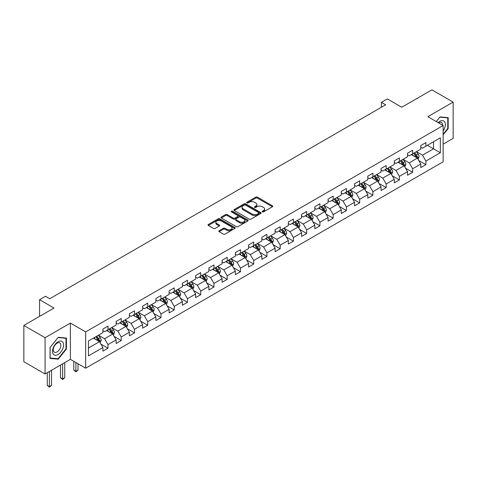 <?xml version="1.0" encoding="UTF-8"?>
<svg xmlns="http://www.w3.org/2000/svg" width="477" height="477" viewBox="0 0 477 477"><rect width="100%" height="100%" fill="white"/><g stroke="black" fill="none" stroke-linecap="round" stroke-linejoin="round"><path stroke-width="0.72" d="M262.386 211.877A0.823 0.477 0 0 0 263.548 211.877L272.403 206.762A1.181 0.68 0 0 0 272.749 206.279A1.181 0.68 0 0 0 272.403 205.802L257.401 197.138A1.181 0.68 0 0 0 255.738 197.138L246.883 202.254A0.823 0.477 0 0 0 246.639 202.588A0.823 0.477 0 0 0 246.883 202.928A0.823 0.477 0 0 0 248.046 202.928L249.197 202.266A3.774 2.176 0 0 1 254.527 202.266L255.779 202.987A3.774 2.176 0 0 1 256.882 204.526A3.774 2.176 0 0 1 255.779 206.064L254.635 206.726A0.823 0.477 0 0 0 254.39 207.066A0.823 0.477 0 0 0 254.635 207.4A0.823 0.477 0 0 0 255.797 207.4L256.948 206.738A3.774 2.176 0 0 1 262.278 206.738L263.531 207.459A3.774 2.176 0 0 1 264.634 208.998A3.774 2.176 0 0 1 263.531 210.542L262.386 211.204A0.823 0.477 0 0 0 262.141 211.538A0.823 0.477 0 0 0 262.386 211.877L262.386 211.204M219.146 230.725A1.181 0.68 0 0 0 218.806 231.208A1.181 0.68 0 0 0 219.146 231.685L223.355 234.118A1.181 0.68 0 0 0 225.025 234.118L234.857 228.441A1.181 0.68 0 0 0 235.203 227.958A1.181 0.68 0 0 0 234.857 227.475L219.855 218.818A1.181 0.68 0 0 0 218.192 218.818L208.354 224.494A1.181 0.68 0 0 0 208.008 224.977A1.181 0.68 0 0 0 208.354 225.454L213.44 228.394A1.181 0.68 0 0 0 215.109 228.394L219.313 225.961A1.181 0.68 0 0 0 219.658 225.478A1.181 0.68 0 0 0 219.313 225.001L216.796 223.546A3.154 1.819 0 0 1 215.872 222.258A3.154 1.819 0 0 1 217.816 220.577A3.154 1.819 0 0 1 221.25 220.97L231.13 226.67A3.154 1.819 0 0 1 232.055 227.958A3.154 1.819 0 0 1 230.105 229.64A3.154 1.819 0 0 1 226.67 229.246L225.025 228.298A1.181 0.68 0 0 0 223.355 228.298L219.146 230.725L219.146 231.685M443.133 144.161L453.15 138.378L453.15 102.102L431.923 89.843L401.777 107.247L387.348 98.912L381.403 102.346L385.649 104.797L49.745 298.727L45.5 296.277L39.555 299.705L39.555 316.376M45.076 337.698L45.076 373.974L70.381 359.366L70.381 323.09L45.076 337.698L23.85 325.445L53.99 308.041L39.555 299.705M70.381 323.09L85.663 331.914L443.133 125.534L443.133 161.81L85.663 368.19L85.663 331.914M453.15 102.102L427.845 116.71L443.133 125.534M249.28 219.152A1.181 0.68 0 0 0 250.944 219.152L260.782 213.475A1.181 0.68 0 0 0 261.122 212.992A1.181 0.68 0 0 0 260.782 212.515L245.774 203.852A1.181 0.68 0 0 0 244.111 203.852L234.279 209.528A1.181 0.68 0 0 0 233.933 210.011A1.181 0.68 0 0 0 234.279 210.494L249.28 219.152M231.733 212.056A0.823 0.477 0 0 1 232.567 212.17L232.567 211.192L247.819 219.992A1.181 0.68 0 0 1 248.165 220.475A1.181 0.68 0 0 1 247.819 220.958L237.987 226.635A1.181 0.68 0 0 1 236.318 226.635L221.316 217.971L221.316 217.011A1.181 0.68 0 0 0 220.97 217.494A1.181 0.68 0 0 0 221.316 217.971M221.316 217.011L225.526 214.584A1.181 0.68 0 0 1 227.189 214.584L233.277 218.096A1.181 0.68 0 0 0 234.94 218.096L237.737 216.48A1.181 0.68 0 0 0 238.077 216.003A1.181 0.68 0 0 0 237.737 215.521L231.399 211.866A0.823 0.477 0 0 1 231.16 211.526A0.823 0.477 0 0 1 231.667 211.084A0.823 0.477 0 0 1 232.567 211.192M45.076 373.974L23.85 361.721L23.85 325.445M100.903 344.096L107.993 348.192L107.993 344.615L116.144 339.904L116.144 343.488L121.241 340.542L121.241 336.965L129.392 332.26L129.392 335.838L134.484 332.898L134.484 329.315L142.635 324.61L142.635 328.188L147.733 325.248L147.733 321.671L155.884 316.966L155.884 320.544L160.976 317.599L160.976 314.021L169.132 309.317L169.132 312.894L174.224 309.955L174.224 306.377L182.375 301.667L182.375 305.25L187.467 302.305L187.467 298.727L195.624 294.023L195.624 297.6L200.716 294.661L200.716 291.083L208.866 286.373L208.866 289.95L213.958 287.011L213.958 283.433L222.115 278.729L222.115 282.306L227.207 279.367L227.207 275.784L235.358 271.079L235.358 274.657L240.456 271.717L240.456 268.14L248.606 263.429L248.606 267.013L253.698 264.067L253.698 260.49L261.849 255.785L261.849 259.363L266.947 256.423L266.947 252.846L275.098 248.135L275.098 251.719L280.19 248.773L280.19 245.196L288.341 240.491L288.341 244.069L293.438 241.129L293.438 237.546L301.589 232.842L301.589 236.419L306.681 233.48L306.681 229.902L314.832 225.198L314.832 228.775L319.93 225.83L319.93 222.252L328.081 217.548L328.081 221.125L333.173 218.186L333.173 214.608L341.323 209.898L341.323 213.481L346.421 210.536L346.421 206.958L354.572 202.254L354.572 205.831L359.664 202.892L359.664 199.314L367.815 194.604L367.815 198.182L372.913 195.242L372.913 191.665L381.063 186.96L381.063 190.538L386.155 187.598L386.155 184.015L394.306 179.31L394.306 182.888L399.404 179.948L399.404 176.371L407.555 171.666L407.555 175.244L412.647 172.298L412.647 168.721L420.797 164.016L420.797 167.594L425.895 164.654L425.895 161.077L440.331 152.741L440.331 137.841L433.533 141.758L433.533 148.818L440.331 152.741M107.993 348.192L102.901 351.132L102.901 347.554L88.466 355.89L88.466 340.983L102.901 332.648L102.901 329.07L107.993 326.131L107.993 329.708L116.144 325.004L116.144 321.426L121.241 318.481L121.241 322.064L129.392 317.354L129.392 313.777L134.484 310.837L134.484 314.415L142.635 309.71L142.635 306.133L147.733 303.187L147.733 306.765L155.884 302.06L155.884 298.483L160.976 295.543L160.976 299.121L169.132 294.416L169.132 290.833L174.224 287.893L174.224 291.471L182.375 286.766L182.375 283.189L187.467 280.243L187.467 283.827L195.624 279.117L195.624 275.539L200.716 272.6L200.716 276.177L208.866 271.473L208.866 267.895L213.958 264.95L213.958 268.533L222.115 263.823L222.115 260.245L227.207 257.306L227.207 260.883L235.358 256.179L235.358 252.595L240.456 249.656L240.456 253.233L248.606 248.529L248.606 244.951L253.698 242.012L253.698 245.589L261.849 240.879L261.849 237.302L266.947 234.362L266.947 237.94L275.098 233.235L275.098 229.658L280.19 226.712L280.19 230.296L288.341 225.585L288.341 222.008L293.438 219.068L293.438 222.646L301.589 217.941L301.589 214.364L306.681 211.418L306.681 214.996L314.832 210.291L314.832 206.714L319.93 203.774L319.93 207.352L328.081 202.647L328.081 199.064L333.173 196.125L333.173 199.702L341.323 194.998L341.323 191.42L346.421 188.475L346.421 192.058L354.572 187.348L354.572 183.77L359.664 180.831L359.664 184.408L367.815 179.704L367.815 176.126L372.913 173.181L372.913 176.764L381.063 172.054L381.063 168.476L386.155 165.537L386.155 169.114L394.306 164.41L394.306 160.827L399.404 157.887L399.404 161.464L407.555 156.76L407.555 153.183L412.647 150.243L412.647 153.821L420.797 149.11L420.797 145.533L425.895 142.593L425.895 146.171L440.331 137.841M106.633 330.495L112.751 334.025L104.6 338.73L98.483 335.2M102.901 330.692L104.6 331.67L107.993 329.708M104.6 338.73L107.993 344.615M112.751 334.025L116.144 339.904M119.882 322.846L125.994 326.375L117.843 331.08L111.731 327.55M116.144 323.042L117.843 324.02L121.241 322.064M117.843 331.08L121.241 336.965M125.994 326.375L129.392 332.26M133.131 315.202L139.242 318.731L131.092 323.436L124.974 319.906M129.392 315.392L131.092 316.376L134.484 314.415M131.092 323.436L134.484 329.315M139.242 318.731L142.635 324.61M146.373 307.552L152.485 311.082L144.334 315.786L138.223 312.256M142.635 307.748L144.334 308.726L147.733 306.765M144.334 315.786L147.733 321.671M152.485 311.082L155.884 316.966M159.622 299.902L165.734 303.432L157.583 308.142L151.465 304.612M155.884 300.099L157.583 301.082L160.976 299.121M157.583 308.142L160.976 314.021M165.734 303.432L169.132 309.317M172.865 292.258L178.976 295.788L170.826 300.492L164.714 296.962M169.132 292.455L170.826 293.433L174.224 291.471M170.826 300.492L174.224 306.377M178.976 295.788L182.375 301.667M186.113 284.608L192.225 288.138L184.074 292.842L177.957 289.318M182.375 284.805L184.074 285.789L187.467 283.827M184.074 292.842L187.467 298.727M192.225 288.138L195.624 294.023M199.356 276.964L205.468 280.494L197.317 285.198L191.205 281.668M195.624 277.161L197.317 278.139L200.716 276.177M197.317 285.198L200.716 291.083M205.468 280.494L208.866 286.373M212.605 269.314L218.716 272.844L210.566 277.548L204.454 274.019M208.866 269.511L210.566 270.489L213.958 268.533M210.566 277.548L213.958 283.433M218.716 272.844L222.115 278.729M225.848 261.664L231.959 265.194L223.808 269.904L217.697 266.375M222.115 261.861L223.808 262.845L227.207 260.883M223.808 269.904L227.207 275.784M231.959 265.194L235.358 271.079M239.096 254.02L245.208 257.55L237.057 262.255L230.946 258.725M235.358 254.217L237.057 255.195L240.456 253.233M237.057 262.255L240.456 268.14M245.208 257.55L248.606 263.429M252.339 246.37L258.456 249.9L250.3 254.611L244.188 251.081M248.606 246.567L250.3 247.551L253.698 245.589M250.3 254.611L253.698 260.49M258.456 249.9L261.849 255.785M265.588 238.727L271.699 242.256L263.548 246.961L257.437 243.431M261.849 238.923L263.548 239.901L266.947 237.94M263.548 246.961L266.947 252.846M271.699 242.256L275.098 248.135M278.83 231.077L284.948 234.606L276.791 239.311L270.68 235.781M275.098 231.273L276.791 232.251L280.19 230.296M276.791 239.311L280.19 245.196M284.948 234.606L288.341 240.491M292.079 223.433L298.191 226.963L290.04 231.667L283.928 228.137M288.341 223.624L290.04 224.607L293.438 222.646M290.04 231.667L293.438 237.546M298.191 226.963L301.589 232.842M305.322 215.783L311.439 219.313L303.289 224.017L297.171 220.487M301.589 215.98L303.289 216.957L306.681 214.996M303.289 224.017L306.681 229.902M311.439 219.313L314.832 225.198M318.57 208.133L324.682 211.663L316.531 216.373L310.42 212.843M314.832 208.33L316.531 209.314L319.93 207.352M316.531 216.373L319.93 222.252M324.682 211.663L328.081 217.548M331.813 200.489L337.931 204.019L329.78 208.723L323.662 205.193M328.081 200.686L329.78 201.664L333.173 199.702M329.78 208.723L333.173 214.608M337.931 204.019L341.323 209.898M345.062 192.839L351.173 196.369L343.023 201.079L336.911 197.55M341.323 193.036L343.023 194.02L346.421 192.058M343.023 201.079L346.421 206.958M351.173 196.369L354.572 202.254M358.305 185.195L364.422 188.725L356.271 193.429L350.154 189.9M354.572 185.392L356.271 186.37L359.664 184.408M356.271 193.429L359.664 199.314M364.422 188.725L367.815 194.604M371.553 177.545L377.665 181.075L369.514 185.78L363.402 182.25M367.815 177.742L369.514 178.72L372.913 176.764M369.514 185.78L372.913 191.665M377.665 181.075L381.063 186.96M384.796 169.901L390.913 173.425L382.763 178.136L376.645 174.606M381.063 170.092L382.763 171.076L386.155 169.114M382.763 178.136L386.155 184.015M390.913 173.425L394.306 179.31M398.045 162.252L404.156 165.781L396.005 170.486L389.894 166.956M394.306 162.448L396.005 163.426L399.404 161.464M396.005 170.486L399.404 176.371M404.156 165.781L407.555 171.666M411.287 154.602L417.405 158.131L409.254 162.842L403.137 159.312M407.555 154.798L409.254 155.782L412.647 153.821M409.254 162.842L412.647 168.721M417.405 158.131L420.797 164.016M427.422 145.288L433.533 148.818L422.497 155.192L416.385 151.662M420.797 147.154L422.497 148.132L425.895 146.171M422.497 155.192L425.895 161.077M70.381 359.366L85.663 368.19M381.403 102.346L381.403 107.247M88.466 348.043L99.502 341.669L93.391 338.139M99.502 341.669L102.901 347.554M418.806 160.558L425.895 164.654M405.557 168.208L412.647 172.298M392.315 175.852L399.404 179.948M379.066 183.502L386.155 187.598M365.823 191.152L372.913 195.242M352.575 198.796L359.664 202.892M339.332 206.446L346.421 210.536M326.083 214.09L333.173 218.186M312.84 221.739L319.93 225.83M299.592 229.389L306.681 233.48M286.349 237.033L293.438 241.129M273.1 244.683L280.19 248.773M259.852 252.327L266.947 256.423M246.609 259.977L253.698 264.067M233.36 267.621L240.456 271.717M220.118 275.271L227.207 279.367M206.869 282.921L213.958 287.011M193.626 290.565L200.716 294.661M180.378 298.214L187.467 302.305M167.135 305.858L174.224 309.955M153.886 313.508L160.976 317.599M140.643 321.158L147.733 325.248M127.395 328.802L134.484 332.898M114.152 336.452L121.241 340.542M443.133 134.854L448.183 128.569L448.183 117.646L439.991 116.913L436.252 121.563M50.043 358.436L58.236 359.163L66.434 348.973L66.434 338.044L58.236 337.317L50.043 347.506L50.043 358.436M447.76 128.325L448.183 128.569M66.005 348.729L66.434 348.973M57.371 358.662L58.236 359.163M262.714 211.991L263.531 211.52A3.774 2.176 0 0 0 264.634 209.981L264.634 208.998M256.882 204.526L256.882 205.504A3.774 2.176 0 0 1 255.779 207.048L254.962 207.519M272.391 206.774L257.401 198.122A1.181 0.68 0 0 0 255.738 198.122L247.211 203.041M260.782 212.515L260.782 213.475L245.774 204.83A1.181 0.68 0 0 0 244.111 204.83L234.29 210.5M258.695 213.332A0.823 0.477 0 0 0 258.939 212.992A0.823 0.477 0 0 0 258.695 212.659L245.53 205.056A0.823 0.477 0 0 0 244.361 205.056L243.151 205.754A3.774 2.176 0 0 0 242.048 207.292A3.774 2.176 0 0 0 243.151 208.831L252.154 214.03A3.774 2.176 0 0 0 257.485 214.03L258.695 213.332L258.695 214.31A0.823 0.477 0 0 0 258.939 213.976L258.939 212.992M242.048 207.292L242.048 208.27A3.774 2.176 0 0 0 243.151 209.814L243.151 208.831M258.695 214.31L257.485 215.008A3.774 2.176 0 0 1 252.154 215.008L243.151 209.814M221.334 217.983L225.526 215.562L225.526 214.584M238.077 216.003L238.077 216.981A1.181 0.68 0 0 1 237.737 217.464L234.94 219.074A1.181 0.68 0 0 1 233.277 219.074L227.189 215.562A1.181 0.68 0 0 0 225.526 215.562M232.567 212.17L247.802 220.964M239.591 221.739A3.154 1.819 0 0 0 243.026 222.133A3.154 1.819 0 0 0 244.969 220.452A3.154 1.819 0 0 0 244.045 219.164L240.569 217.154A1.181 0.68 0 0 0 238.899 217.154L236.109 218.77A1.181 0.68 0 0 0 235.763 219.247A1.181 0.68 0 0 0 236.109 219.73L239.591 221.739L239.591 222.717A3.154 1.819 0 0 0 243.026 223.117A3.154 1.819 0 0 0 244.969 221.435L244.969 220.452M235.763 219.247L235.763 220.231A1.181 0.68 0 0 0 236.109 220.708L236.109 219.73M239.591 222.717L236.109 220.708M232.055 227.958L232.055 228.936A3.154 1.819 0 0 1 230.105 230.624A3.154 1.819 0 0 1 226.67 230.224L225.025 229.276A1.181 0.68 0 0 0 223.355 229.276L219.164 231.697M215.872 222.258L215.872 223.236A3.154 1.819 0 0 0 216.796 224.524L216.796 223.546M219.301 225.973L216.796 224.524M234.845 228.447L219.855 219.796A1.181 0.68 0 0 0 218.192 219.796L208.371 225.466M418.073 159.294L419.086 156.748A3.184 1.836 -120 0 0 418.067 154.041L416.314 151.704M413.261 155.74L412.068 154.154M416.91 157.851L417.369 156.885A3.184 1.836 -120 0 0 416.457 154.971L414.704 152.634M413.905 153.093L415.849 155.687A1.622 0.936 60 0 1 416.147 156.182L417.369 156.885M413.684 153.218L415.437 155.562A3.184 1.836 60 0 1 416.349 157.476M443.133 130.925A7.805 4.508 120 0 0 444.6 128.164A7.805 4.508 120 0 0 444.117 121.259A7.805 4.508 120 0 0 438.13 122.649M436.27 121.569L439.818 117.157L447.76 117.861L447.76 128.45L443.133 134.204M447.229 117.563L447.76 117.861M442.584 125.218A5.342 3.083 120 0 0 441.487 122.529A5.342 3.083 120 0 0 438.607 122.923M58.069 354.512A7.805 4.508 120 0 0 63.59 344.954A7.805 4.508 120 0 0 58.069 341.77A7.805 4.508 120 0 0 52.548 351.328A7.805 4.508 120 0 0 58.069 354.512M57.061 351.925A5.342 3.083 120 0 0 60.555 347.214A5.342 3.083 120 0 0 59.732 342.933A5.342 3.083 120 0 0 57.061 343.196A5.342 3.083 120 0 0 53.573 347.906A5.342 3.083 120 0 0 54.39 352.187A5.342 3.083 120 0 0 57.061 351.925M50.127 347.435L58.069 337.555L66.005 338.265L66.005 348.848L58.069 358.728L50.127 358.018L50.127 347.435M65.48 337.96L66.005 338.265M404.83 166.944L405.838 164.398A3.184 1.836 -120 0 0 404.824 161.691L403.071 159.348M400.018 163.39L398.826 161.798M403.667 165.495L404.12 164.535A3.184 1.836 -120 0 0 403.208 162.621L401.455 160.278M400.662 160.743L402.606 163.337A1.622 0.936 60 0 1 402.898 163.826L404.12 164.535M400.436 160.868L402.189 163.206A3.184 1.836 60 0 1 403.101 165.12M391.581 174.588L392.595 172.048A3.184 1.836 -120 0 0 391.575 169.335L389.822 166.998M386.769 171.034L385.577 169.448M390.419 173.145L390.872 172.179A3.184 1.836 -120 0 0 389.965 170.265L388.212 167.928M387.413 168.387L389.357 170.981A1.622 0.936 60 0 1 389.655 171.476L390.872 172.179M387.193 168.518L388.946 170.855A3.184 1.836 60 0 1 389.858 172.769M378.339 182.238L379.346 179.692A3.184 1.836 -120 0 0 378.333 176.985L376.58 174.642M373.521 178.684L372.334 177.092M377.176 180.789L377.629 179.829A3.184 1.836 -120 0 0 376.717 177.915L374.964 175.578M374.171 176.037L376.114 178.631A1.622 0.936 60 0 1 376.407 179.125L377.629 179.829M373.944 176.162L375.697 178.505A3.184 1.836 60 0 1 376.609 180.419M365.09 189.888L366.103 187.342A3.184 1.836 -120 0 0 365.084 184.629L363.331 182.292M360.278 186.334L359.086 184.742M363.927 188.439L364.38 187.479A3.184 1.836 -120 0 0 363.474 185.565L361.721 183.222M360.922 183.681L362.866 186.28A1.622 0.936 60 0 1 363.164 186.769L364.38 187.479M360.701 183.812L362.454 186.149A3.184 1.836 60 0 1 363.367 188.063M351.847 197.532L352.855 194.986A3.184 1.836 -120 0 0 351.841 192.279L350.088 189.941M347.029 193.978L345.843 192.392M350.684 196.089L351.138 195.123A3.184 1.836 -120 0 0 350.225 193.209L348.472 190.872M347.679 191.331L349.623 193.924A1.622 0.936 60 0 1 349.915 194.419L351.138 195.123M347.453 191.456L349.206 193.799A3.184 1.836 60 0 1 350.118 195.713M338.598 205.182L339.612 202.636A3.184 1.836 -120 0 0 338.592 199.923L336.84 197.585M333.787 201.628L332.594 200.036M337.436 203.733L337.889 202.773A3.184 1.836 -120 0 0 336.983 200.859L335.23 198.515M334.431 198.981L336.374 201.574A1.622 0.936 60 0 1 336.673 202.063L337.889 202.773M334.21 199.106L335.963 201.443A3.184 1.836 60 0 1 336.875 203.357M325.356 212.825L326.363 210.285A3.184 1.836 -120 0 0 325.35 207.573L323.597 205.235M320.538 209.272L319.351 207.686M324.193 211.383L324.646 210.417A3.184 1.836 -120 0 0 323.734 208.503L321.981 206.165M321.188 206.624L323.132 209.218A1.622 0.936 60 0 1 323.424 209.713L324.646 210.417M320.961 206.756L322.714 209.093A3.184 1.836 60 0 1 323.627 211.007M312.107 220.475L313.115 217.929A3.184 1.836 -120 0 0 312.101 215.222L310.348 212.879M307.295 216.922L306.103 215.33M310.944 219.026L311.398 218.067A3.184 1.836 -120 0 0 310.491 216.153L308.738 213.809M307.939 214.274L309.883 216.868A1.622 0.936 60 0 1 310.175 217.363L311.398 218.067M307.719 214.4L309.472 216.743A3.184 1.836 60 0 1 310.378 218.657M298.864 228.119L299.872 225.579A3.184 1.836 -120 0 0 298.858 222.866L297.105 220.529M294.047 224.566L292.86 222.98M297.696 226.676L298.155 225.71A3.184 1.836 -120 0 0 297.243 223.796L295.49 221.459M294.691 221.918L296.64 224.518A1.622 0.936 60 0 1 296.932 225.007L298.155 225.71M294.47 222.049L296.223 224.387A3.184 1.836 60 0 1 297.135 226.301M285.616 235.769L286.623 233.223A3.184 1.836 -120 0 0 285.61 230.516L283.857 228.173M280.804 232.216L279.611 230.629M284.453 234.32L284.906 233.36A3.184 1.836 -120 0 0 284 231.446L282.247 229.109M281.448 229.568L283.392 232.162A1.622 0.936 60 0 1 283.684 232.657L284.906 233.36M281.227 229.693L282.98 232.037A3.184 1.836 60 0 1 283.887 233.951M272.373 243.419L273.381 240.873A3.184 1.836 -120 0 0 272.367 238.16L270.614 235.823M267.555 239.865L266.369 238.273M271.204 241.97L271.663 241.01A3.184 1.836 -120 0 0 270.751 239.096L268.998 236.753M268.199 237.212L270.149 239.812A1.622 0.936 60 0 1 270.441 240.301L271.663 241.01M267.979 237.343L269.732 239.681A3.184 1.836 60 0 1 270.644 241.595M259.124 251.063L260.132 248.517A3.184 1.836 -120 0 0 259.118 245.81L257.365 243.473M254.313 247.509L253.12 245.923M257.962 249.62L258.415 248.654A3.184 1.836 -120 0 0 257.508 246.74L255.755 244.403M254.956 244.862L256.9 247.456A1.622 0.936 60 0 1 257.192 247.951L258.415 248.654M254.736 244.987L256.489 247.33A3.184 1.836 60 0 1 257.395 249.244M245.882 258.713L246.889 256.167A3.184 1.836 -120 0 0 245.876 253.46L244.123 251.117M241.064 255.159L239.877 253.567M244.713 257.264L245.172 256.304A3.184 1.836 -120 0 0 244.26 254.39L242.507 252.047M241.708 252.512L243.652 255.106A1.622 0.936 60 0 1 243.95 255.594L245.172 256.304M241.487 252.637L243.24 254.974A3.184 1.836 60 0 1 244.152 256.888M232.633 266.357L233.641 263.817A3.184 1.836 -120 0 0 232.627 261.104L230.874 258.767M227.821 262.803L226.629 261.217M231.47 264.914L231.923 263.948A3.184 1.836 -120 0 0 231.017 262.034L229.264 259.697M228.465 260.156L230.409 262.749A1.622 0.936 60 0 1 230.701 263.244L231.923 263.948M228.244 260.287L229.997 262.624A3.184 1.836 60 0 1 230.904 264.538M219.384 274.007L220.398 271.461A3.184 1.836 -120 0 0 219.384 268.754L217.631 266.41M214.572 270.453L213.386 268.861M218.222 272.558L218.681 271.598A3.184 1.836 -120 0 0 217.768 269.684L216.015 267.347M215.216 267.806L217.16 270.399A1.622 0.936 60 0 1 217.458 270.894L218.681 271.598M214.996 267.931L216.749 270.274A3.184 1.836 60 0 1 217.661 272.188M206.142 281.651L207.149 279.111A3.184 1.836 -120 0 0 206.136 276.398L204.383 274.06M201.33 278.103L200.137 276.511M204.979 280.208L205.432 279.248A3.184 1.836 -120 0 0 204.52 277.334L202.773 274.99M201.974 275.45L203.917 278.049A1.622 0.936 60 0 1 204.21 278.538L205.432 279.248M201.753 275.581L203.506 277.918A3.184 1.836 60 0 1 204.412 279.832M192.893 289.3L193.906 286.755A3.184 1.836 -120 0 0 192.893 284.048L191.14 281.71M188.081 285.747L186.895 284.161M191.73 287.858L192.189 286.892A3.184 1.836 -120 0 0 191.277 284.978L189.524 282.64M188.725 283.099L190.669 285.693A1.622 0.936 60 0 1 190.967 286.188L192.189 286.892M188.504 283.225L190.257 285.568A3.184 1.836 60 0 1 191.17 287.482M179.65 296.95L180.658 294.404A3.184 1.836 -120 0 0 179.644 291.691L177.891 289.354M174.838 293.397L173.646 291.805M178.487 295.501L178.941 294.542A3.184 1.836 -120 0 0 178.028 292.628L176.281 290.284M175.482 290.749L177.426 293.343A1.622 0.936 60 0 1 177.718 293.832L178.941 294.542M175.262 290.875L177.015 293.212A3.184 1.836 60 0 1 177.921 295.126M166.401 304.594L167.415 302.048A3.184 1.836 -120 0 0 166.395 299.341L164.648 297.004M161.59 301.041L160.403 299.455M165.239 303.151L165.698 302.185A3.184 1.836 -120 0 0 164.786 300.272L163.033 297.934M162.234 298.393L164.177 300.987A1.622 0.936 60 0 1 164.476 301.482L165.698 302.185M162.013 298.524L163.766 300.862A3.184 1.836 60 0 1 164.678 302.776M153.159 312.244L154.166 309.698A3.184 1.836 -120 0 0 153.153 306.991L151.4 304.648M148.347 308.691L147.154 307.099M151.996 310.795L152.449 309.835A3.184 1.836 -120 0 0 151.537 307.921L149.784 305.578M148.991 306.043L150.935 308.637A1.622 0.936 60 0 1 151.227 309.132L152.449 309.835M148.77 306.168L150.523 308.506A3.184 1.836 60 0 1 151.43 310.42M139.91 319.888L140.924 317.348A3.184 1.836 -120 0 0 139.904 314.635L138.157 312.298M135.098 316.334L133.906 314.748M138.747 318.445L139.206 317.479A3.184 1.836 -120 0 0 138.294 315.565L136.541 313.228M135.742 313.687L137.686 316.287A1.622 0.936 60 0 1 137.984 316.776L139.206 317.479M135.522 313.818L137.275 316.156A3.184 1.836 60 0 1 138.187 318.07M126.667 327.538L127.675 324.992A3.184 1.836 -120 0 0 126.661 322.285L124.908 319.942M121.856 323.984L120.663 322.398M125.505 326.089L125.958 325.129A3.184 1.836 -120 0 0 125.046 323.215L123.293 320.878M122.5 321.337L124.443 323.931A1.622 0.936 60 0 1 124.735 324.426L125.958 325.129M122.279 321.462L124.026 323.805A3.184 1.836 60 0 1 124.938 325.719M75.885 362.544L75.885 371.321L78.007 370.092L78.007 363.772M78.007 370.092L75.885 371.857L73.762 370.092L73.762 361.322M73.762 370.092L75.885 371.321L75.885 371.857M113.419 335.188L114.432 332.642A3.184 1.836 -120 0 0 113.413 329.929L111.66 327.592M108.607 331.634L107.414 330.042M112.256 333.739L112.715 332.779A3.184 1.836 -120 0 0 111.803 330.865L110.05 328.522M109.251 328.981L111.195 331.581A1.622 0.936 60 0 1 111.493 332.07L112.715 332.779M109.03 329.112L110.783 331.449A3.184 1.836 60 0 1 111.696 333.363M62.636 363.838L62.636 378.971L64.759 377.742L64.759 362.615M64.759 377.742L62.636 379.507L60.513 377.742L60.513 365.066M60.513 377.742L62.636 378.971L62.636 379.507M100.176 342.832L101.184 340.286A3.184 1.836 -120 0 0 100.17 337.579L98.417 335.242M95.364 339.278L94.172 337.692M99.013 341.389L99.466 340.423A3.184 1.836 -120 0 0 98.554 338.509L96.801 336.172M96.008 336.631L97.952 339.225A1.622 0.936 60 0 1 98.244 339.719L99.466 340.423M95.788 336.756L97.535 339.099A3.184 1.836 60 0 1 98.447 341.013M49.393 371.488L49.393 386.614L51.516 385.392L51.516 370.259M51.516 385.392L49.393 387.157L47.271 385.392L47.271 372.71M47.271 385.392L49.393 386.614L49.393 387.157M263.531 211.52L263.531 210.542M254.635 207.4L254.635 206.726M255.779 207.048L255.779 206.064M246.883 202.928L246.883 202.254M255.738 198.122L255.738 197.138M257.401 198.122L257.401 197.138M272.403 206.762L272.403 205.802M234.279 210.494L234.279 209.528M244.111 204.83L244.111 203.852M245.774 204.83L245.774 203.852M252.154 215.008L252.154 214.03M257.485 215.008L257.485 214.03M227.189 215.562L227.189 214.584M233.277 219.074L233.277 218.096M234.94 219.074L234.94 218.096M237.737 217.464L237.737 216.48M247.819 220.958L247.819 219.992M223.355 229.276L223.355 228.298M225.025 229.276L225.025 228.298M226.67 230.224L226.67 229.246M219.313 225.961L219.313 225.001M208.354 225.454L208.354 224.494M218.192 219.796L218.192 218.818M219.855 219.796L219.855 218.818M234.857 228.441L234.857 227.475M417.089 157.953L419.062 156.814M416.457 154.971L418.067 154.041M414.191 156.277L415.437 155.562M403.846 165.597L405.82 164.458M403.208 162.621L404.824 161.691M400.948 163.927L402.189 163.206M390.597 173.246L392.571 172.108M389.965 170.265L391.575 169.335M387.7 171.577L388.946 170.855M377.355 180.896L379.328 179.751M376.717 177.915L378.333 176.985M374.457 179.221L375.697 178.505M364.106 188.54L366.08 187.401M363.474 185.565L365.084 184.629M361.208 186.871L362.454 186.149M350.857 196.19L352.837 195.051M350.225 193.209L351.841 192.279M347.966 194.515L349.206 193.799M337.615 203.834L339.588 202.695M336.983 200.859L338.592 199.923M334.717 202.165L335.963 201.443M324.366 211.484L326.346 210.345M323.734 208.503L325.35 207.573M321.474 209.808L322.714 209.093M311.123 219.134L313.097 217.989M310.491 216.153L312.101 215.222M308.225 217.458L309.472 216.743M297.875 226.778L299.848 225.639M297.243 223.796L298.858 222.866M294.977 225.108L296.223 224.387M284.632 234.428L286.605 233.289M284 231.446L285.61 230.516M281.734 232.752L282.98 232.037M271.383 242.072L273.357 240.933M270.751 239.096L272.367 238.16M268.485 240.402L269.732 239.681M258.14 249.721L260.114 248.583M257.508 246.74L259.118 245.81M255.243 248.046L256.489 247.33M244.892 257.365L246.865 256.227M244.26 254.39L245.876 253.46M241.994 255.696L243.24 254.974M231.649 265.015L233.623 263.876M231.017 262.034L232.627 261.104M228.751 263.346L229.997 262.624M218.4 272.665L220.374 271.52M217.768 269.684L219.384 268.754M215.503 270.99L216.749 270.274M205.158 280.309L207.131 279.17M204.52 277.334L206.136 276.398M202.26 278.64L203.506 277.918M191.909 287.959L193.883 286.82M191.277 284.978L192.893 284.048M189.011 286.283L190.257 285.568M178.666 295.603L180.64 294.464M178.028 292.628L179.644 291.691M175.769 293.933L177.015 293.212M165.418 303.253L167.391 302.114M164.786 300.272L166.395 299.341M162.52 301.577L163.766 300.862M152.175 310.903L154.149 309.758M151.537 307.921L153.153 306.991M149.277 309.227L150.523 308.506M138.926 318.547L140.9 317.408M138.294 315.565L139.904 314.635M136.028 316.877L137.275 316.156M125.684 326.196L127.657 325.058M125.046 323.215L126.661 322.285M122.786 324.521L124.026 323.805M112.435 333.84L114.408 332.702M111.803 330.865L113.413 329.929M109.537 332.171L110.783 331.449M99.192 341.49L101.166 340.351M98.554 338.509L100.17 337.579M96.294 339.815L97.535 339.099"/></g></svg>
